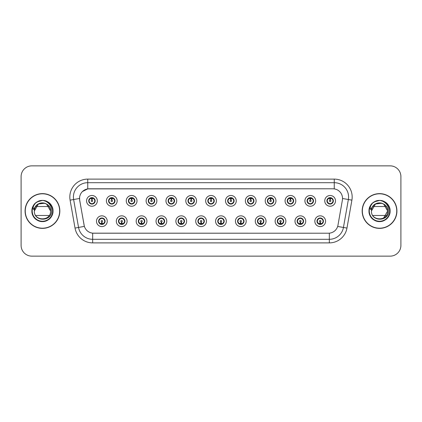<?xml version="1.0" encoding="UTF-8"?>
<svg xmlns="http://www.w3.org/2000/svg" width="422" height="422" viewBox="0 0 422 422"><rect width="100%" height="100%" fill="white"/><g stroke="black" fill="none" stroke-linecap="round" stroke-linejoin="round"><path stroke-width="0.63" d="M127.085 221.212A5.375 5.375 0 0 1 121.71 226.588A5.375 5.375 0 0 1 116.335 221.212A5.375 5.375 0 0 1 121.71 215.837A5.375 5.375 0 0 1 127.085 221.212M118.487 221.212A3.223 3.223 0 0 0 121.71 224.435A3.223 3.223 0 0 0 124.938 221.212A3.223 3.223 0 0 0 121.71 217.989A3.223 3.223 0 0 0 118.487 221.212L119.737 223.291A2.864 2.864 0 0 1 119.737 219.134L118.519 221.212M146.935 221.212A5.375 5.375 0 0 1 141.56 226.588A5.375 5.375 0 0 1 136.185 221.212A5.375 5.375 0 0 1 141.56 215.837A5.375 5.375 0 0 1 146.935 221.212M138.337 221.212A3.223 3.223 0 0 0 141.56 224.435A3.223 3.223 0 0 0 144.788 221.212A3.223 3.223 0 0 0 141.56 217.989A3.223 3.223 0 0 0 138.337 221.212L139.587 223.291A2.864 2.864 0 0 1 139.587 219.134L138.369 221.212M166.785 221.212A5.375 5.375 0 0 1 161.41 226.588A5.375 5.375 0 0 1 156.035 221.212A5.375 5.375 0 0 1 161.41 215.837A5.375 5.375 0 0 1 166.785 221.212M158.187 221.212A3.223 3.223 0 0 0 161.41 224.435A3.223 3.223 0 0 0 164.638 221.212A3.223 3.223 0 0 0 161.41 217.989A3.223 3.223 0 0 0 158.187 221.212L159.437 223.291A2.864 2.864 0 0 1 159.437 219.134L158.218 221.212M186.635 221.212A5.375 5.375 0 0 1 181.26 226.588A5.375 5.375 0 0 1 175.884 221.212A5.375 5.375 0 0 1 181.26 215.837A5.375 5.375 0 0 1 186.635 221.212M178.037 221.212A3.223 3.223 0 0 0 181.26 224.435A3.223 3.223 0 0 0 184.488 221.212A3.223 3.223 0 0 0 181.26 217.989A3.223 3.223 0 0 0 178.037 221.212L179.287 223.291A2.864 2.864 0 0 1 179.287 219.134L178.068 221.212M206.485 221.212A5.375 5.375 0 0 1 201.109 226.588A5.375 5.375 0 0 1 195.734 221.212A5.375 5.375 0 0 1 201.109 215.837A5.375 5.375 0 0 1 206.485 221.212M197.886 221.212A3.223 3.223 0 0 0 201.109 224.435A3.223 3.223 0 0 0 204.338 221.212A3.223 3.223 0 0 0 201.109 217.989A3.223 3.223 0 0 0 197.886 221.212L199.137 223.291A2.864 2.864 0 0 1 199.137 219.134L197.918 221.212M226.334 221.212A5.375 5.375 0 0 1 220.959 226.588A5.375 5.375 0 0 1 215.584 221.212A5.375 5.375 0 0 1 220.959 215.837A5.375 5.375 0 0 1 226.334 221.212M217.736 221.212A3.223 3.223 0 0 0 220.959 224.435A3.223 3.223 0 0 0 224.188 221.212A3.223 3.223 0 0 0 220.959 217.989A3.223 3.223 0 0 0 217.736 221.212L218.986 223.291A2.864 2.864 0 0 1 218.986 219.134L217.768 221.212M246.184 221.212A5.375 5.375 0 0 1 240.809 226.588A5.375 5.375 0 0 1 235.434 221.212A5.375 5.375 0 0 1 240.809 215.837A5.375 5.375 0 0 1 246.184 221.212M237.586 221.212A3.223 3.223 0 0 0 240.809 224.435A3.223 3.223 0 0 0 244.037 221.212A3.223 3.223 0 0 0 240.809 217.989A3.223 3.223 0 0 0 237.586 221.212L238.836 223.291A2.864 2.864 0 0 1 238.836 219.134L237.618 221.212M266.034 221.212A5.375 5.375 0 0 1 260.659 226.588A5.375 5.375 0 0 1 255.284 221.212A5.375 5.375 0 0 1 260.659 215.837A5.375 5.375 0 0 1 266.034 221.212M257.436 221.212A3.223 3.223 0 0 0 260.659 224.435A3.223 3.223 0 0 0 263.887 221.212A3.223 3.223 0 0 0 260.659 217.989A3.223 3.223 0 0 0 257.436 221.212L258.686 223.291A2.864 2.864 0 0 1 258.686 219.134L257.467 221.212M285.884 221.212A5.375 5.375 0 0 1 280.509 226.588A5.375 5.375 0 0 1 275.133 221.212A5.375 5.375 0 0 1 280.509 215.837A5.375 5.375 0 0 1 285.884 221.212M277.286 221.212A3.223 3.223 0 0 0 280.509 224.435A3.223 3.223 0 0 0 283.737 221.212A3.223 3.223 0 0 0 280.509 217.989A3.223 3.223 0 0 0 277.286 221.212L278.536 223.291A2.864 2.864 0 0 1 278.536 219.134L277.317 221.212M305.734 221.212A5.375 5.375 0 0 1 300.358 226.588A5.375 5.375 0 0 1 294.989 221.212A5.375 5.375 0 0 1 300.358 215.837A5.375 5.375 0 0 1 305.734 221.212M297.135 221.212A3.223 3.223 0 0 0 300.358 224.435A3.223 3.223 0 0 0 303.587 221.212A3.223 3.223 0 0 0 300.358 217.989A3.223 3.223 0 0 0 297.135 221.212L298.386 223.291A2.864 2.864 0 0 1 298.386 219.134L297.167 221.212M325.584 221.212A5.375 5.375 0 0 1 320.208 226.588A5.375 5.375 0 0 1 314.838 221.212A5.375 5.375 0 0 1 320.208 215.837A5.375 5.375 0 0 1 325.584 221.212M316.985 221.212A3.223 3.223 0 0 0 320.208 224.435A3.223 3.223 0 0 0 323.437 221.212A3.223 3.223 0 0 0 320.208 217.989A3.223 3.223 0 0 0 316.985 221.212L318.235 223.291A2.864 2.864 0 0 1 318.235 219.134L317.017 221.212M107.235 221.212A5.375 5.375 0 0 1 101.86 226.588A5.375 5.375 0 0 1 96.485 221.212A5.375 5.375 0 0 1 101.86 215.837A5.375 5.375 0 0 1 107.235 221.212M98.637 221.212A3.223 3.223 0 0 0 101.86 224.435A3.223 3.223 0 0 0 105.089 221.212A3.223 3.223 0 0 0 101.86 217.989A3.223 3.223 0 0 0 98.637 221.212L99.887 223.291A2.864 2.864 0 0 1 99.887 219.134L98.664 221.212M117.163 200.861A5.375 5.375 0 0 1 111.788 206.237A5.375 5.375 0 0 1 106.413 200.861A5.375 5.375 0 0 1 111.788 195.486A5.375 5.375 0 0 1 117.163 200.861M108.559 200.861A3.223 3.223 0 0 0 111.788 204.084A3.223 3.223 0 0 0 115.011 200.861A3.223 3.223 0 0 0 111.788 197.633A3.223 3.223 0 0 0 108.559 200.861L109.815 202.94A2.864 2.864 0 0 1 109.815 198.778L108.591 200.867M137.013 200.861A5.375 5.375 0 0 1 131.638 206.237A5.375 5.375 0 0 1 126.262 200.861A5.375 5.375 0 0 1 131.638 195.486A5.375 5.375 0 0 1 137.013 200.861M128.409 200.861A3.223 3.223 0 0 0 131.638 204.084A3.223 3.223 0 0 0 134.861 200.861A3.223 3.223 0 0 0 131.638 197.633A3.223 3.223 0 0 0 128.409 200.861L129.665 202.94A2.864 2.864 0 0 1 129.665 198.778L128.441 200.867M156.863 200.861A5.375 5.375 0 0 1 151.487 206.237A5.375 5.375 0 0 1 146.112 200.861A5.375 5.375 0 0 1 151.487 195.486A5.375 5.375 0 0 1 156.863 200.861M148.259 200.861A3.223 3.223 0 0 0 151.487 204.084A3.223 3.223 0 0 0 154.71 200.861A3.223 3.223 0 0 0 151.487 197.633A3.223 3.223 0 0 0 148.259 200.861L149.515 202.94A2.864 2.864 0 0 1 149.515 198.778L148.291 200.867M176.712 200.861A5.375 5.375 0 0 1 171.337 206.237A5.375 5.375 0 0 1 165.962 200.861A5.375 5.375 0 0 1 171.337 195.486A5.375 5.375 0 0 1 176.712 200.861M168.109 200.861A3.223 3.223 0 0 0 171.337 204.084A3.223 3.223 0 0 0 174.56 200.861A3.223 3.223 0 0 0 171.337 197.633A3.223 3.223 0 0 0 168.109 200.861L169.364 202.94A2.864 2.864 0 0 1 169.364 198.778L168.141 200.867M196.562 200.861A5.375 5.375 0 0 1 191.187 206.237A5.375 5.375 0 0 1 185.812 200.861A5.375 5.375 0 0 1 191.187 195.486A5.375 5.375 0 0 1 196.562 200.861M187.959 200.861A3.223 3.223 0 0 0 191.187 204.084A3.223 3.223 0 0 0 194.41 200.861A3.223 3.223 0 0 0 191.187 197.633A3.223 3.223 0 0 0 187.959 200.861L189.214 202.94A2.864 2.864 0 0 1 189.214 198.778L187.99 200.867M216.412 200.861A5.375 5.375 0 0 1 211.037 206.237A5.375 5.375 0 0 1 205.662 200.861A5.375 5.375 0 0 1 211.037 195.486A5.375 5.375 0 0 1 216.412 200.861M207.809 200.861A3.223 3.223 0 0 0 211.037 204.084A3.223 3.223 0 0 0 214.26 200.861A3.223 3.223 0 0 0 211.037 197.633A3.223 3.223 0 0 0 207.809 200.861L209.064 202.94A2.864 2.864 0 0 1 209.064 198.778L207.84 200.867M236.262 200.861A5.375 5.375 0 0 1 230.887 206.237A5.375 5.375 0 0 1 225.512 200.861A5.375 5.375 0 0 1 230.887 195.486A5.375 5.375 0 0 1 236.262 200.861M227.658 200.861A3.223 3.223 0 0 0 230.887 204.084A3.223 3.223 0 0 0 234.11 200.861A3.223 3.223 0 0 0 230.887 197.633A3.223 3.223 0 0 0 227.658 200.861L228.914 202.94A2.864 2.864 0 0 1 228.914 198.778L227.69 200.867M256.112 200.861A5.375 5.375 0 0 1 250.737 206.237A5.375 5.375 0 0 1 245.361 200.861A5.375 5.375 0 0 1 250.737 195.486A5.375 5.375 0 0 1 256.112 200.861M247.514 200.861A3.223 3.223 0 0 0 250.737 204.084A3.223 3.223 0 0 0 253.96 200.861A3.223 3.223 0 0 0 250.737 197.633A3.223 3.223 0 0 0 247.514 200.861L248.764 202.94A2.864 2.864 0 0 1 248.769 198.778L247.54 200.867M275.962 200.861A5.375 5.375 0 0 1 270.586 206.237A5.375 5.375 0 0 1 265.211 200.861A5.375 5.375 0 0 1 270.586 195.486A5.375 5.375 0 0 1 275.962 200.861M267.363 200.861A3.223 3.223 0 0 0 270.586 204.084A3.223 3.223 0 0 0 273.809 200.861A3.223 3.223 0 0 0 270.586 197.633A3.223 3.223 0 0 0 267.363 200.861L268.614 202.94A2.864 2.864 0 0 1 268.619 198.778A2.864 2.864 0 0 0 267.717 200.861M295.811 200.861A5.375 5.375 0 0 1 290.436 206.237A5.375 5.375 0 0 1 285.061 200.861A5.375 5.375 0 0 1 290.436 195.486A5.375 5.375 0 0 1 295.811 200.861M287.213 200.861A3.223 3.223 0 0 0 290.436 204.084A3.223 3.223 0 0 0 293.659 200.861A3.223 3.223 0 0 0 290.436 197.633A3.223 3.223 0 0 0 287.213 200.861L288.463 202.94A2.864 2.864 0 0 1 288.469 198.778L287.24 200.867M315.661 200.861A5.375 5.375 0 0 1 310.286 206.237A5.375 5.375 0 0 1 304.911 200.861A5.375 5.375 0 0 1 310.286 195.486A5.375 5.375 0 0 1 315.661 200.861M307.063 200.861A3.223 3.223 0 0 0 310.286 204.084A3.223 3.223 0 0 0 313.509 200.861A3.223 3.223 0 0 0 310.286 197.633A3.223 3.223 0 0 0 307.063 200.861L308.313 202.94A2.864 2.864 0 0 1 308.318 198.778L307.089 200.867M335.511 200.861A5.375 5.375 0 0 1 330.136 206.237A5.375 5.375 0 0 1 324.761 200.861A5.375 5.375 0 0 1 330.136 195.486A5.375 5.375 0 0 1 335.511 200.861M326.913 200.861A3.223 3.223 0 0 0 330.136 204.084A3.223 3.223 0 0 0 333.359 200.861A3.223 3.223 0 0 0 330.136 197.633A3.223 3.223 0 0 0 326.913 200.861L328.163 202.94A2.864 2.864 0 0 1 328.168 198.778L326.939 200.867M97.313 200.861A5.375 5.375 0 0 1 91.938 206.237A5.375 5.375 0 0 1 86.563 200.861A5.375 5.375 0 0 1 91.938 195.486A5.375 5.375 0 0 1 97.313 200.861M88.71 200.861A3.223 3.223 0 0 0 91.938 204.084A3.223 3.223 0 0 0 95.161 200.861A3.223 3.223 0 0 0 91.938 197.633A3.223 3.223 0 0 0 88.71 200.861L89.965 202.94A2.864 2.864 0 0 1 89.965 198.778L88.741 200.867M79.684 200.139A9.674 9.674 0 0 1 89.211 188.787L332.858 188.787A9.674 9.674 0 0 1 342.384 200.139L337.964 225.221A9.674 9.674 0 0 1 328.437 233.213L93.637 233.213A9.674 9.674 0 0 1 84.11 225.221L79.684 200.139M25.077 211A17.376 17.376 0 0 0 42.453 228.376A17.376 17.376 0 0 0 59.834 211A17.376 17.376 0 0 0 42.453 193.624A17.376 17.376 0 0 0 25.077 211M362.166 211A17.376 17.376 0 0 0 379.547 228.376A17.376 17.376 0 0 0 396.923 211A17.376 17.376 0 0 0 379.547 193.624A17.376 17.376 0 0 0 362.166 211M328.4 233.213L92.671 233.171C88.562 232.585 85.793 230.343 84.368 226.44L79.652 200.139L79.61 197.027C80.539 192.543 83.25 189.831 87.744 188.892L332.821 188.787M82.39 191.567L87.744 188.892L87.744 182.694L334.256 182.694A14.332 14.332 0 0 1 348.372 199.516L343.445 227.463A14.332 14.332 0 0 1 329.329 239.306L92.671 239.306A14.332 14.332 0 0 1 78.555 227.463L73.628 199.516A14.332 14.332 0 0 1 87.744 182.694L87.744 179.113L334.256 179.113L334.256 188.887M93.6 233.213L92.671 233.171L92.671 242.887A17.914 17.914 0 0 1 75.032 228.086L70.099 200.139A17.914 17.914 0 0 1 87.744 179.113M75.032 228.086L84.353 226.377M84.131 225.522L84.073 225.221M79.505 198.477L73.628 199.516A14.332 14.332 0 0 1 73.412 197.027M400.9 176.602A10.75 10.75 0 0 0 390.15 165.857L31.85 165.857A10.75 10.75 0 0 0 21.1 176.602L21.1 245.398A10.75 10.75 0 0 0 31.85 256.143L390.15 256.143A10.75 10.75 0 0 0 400.9 245.398L400.9 176.602L400.9 245.398M21.1 176.602L21.1 245.398M390.15 165.857L31.85 165.857M31.85 256.143L390.15 256.143M91.606 198.672L91.906 200.144A0.717 0.717 180 0 0 91.221 200.877A0.717 0.717 180 0 0 91.938 201.579A0.717 0.717 180 0 0 92.65 200.877A0.717 0.717 180 0 0 91.97 200.144L92.265 198.672M93.494 198.456L92.028 198.783M94.802 200.861A2.864 2.864 0 0 1 93.911 202.94L95.129 200.861L93.911 198.783A2.864 2.864 0 0 1 94.802 200.861M92.666 198.087A2.864 2.864 0 0 1 92.687 198.092L92.835 197.765M90.741 198.256L91.801 197.728M92.059 197.997L93.13 198.256M92.492 197.686L92.239 198.008L93.911 198.783C95.087 200.17 95.087 201.552 93.911 202.94L92.687 203.626L92.835 203.958M92.492 204.037L92.339 203.699L92.687 203.626M92.339 203.699L92.397 204.053L92.339 203.699M93.135 203.462C92.233 203.757 91.432 203.757 90.741 203.462M91.384 204.037L91.632 203.71L91.036 203.958M91.384 197.686L91.532 198.023L89.965 198.783C88.784 200.165 88.784 201.552 89.965 202.94L91.184 203.626M91.532 198.023L91.474 197.67L91.532 198.023M91.843 198.783L90.377 198.456M102.193 223.402L101.892 221.925A0.717 0.717 -0 0 0 102.578 221.197A0.717 0.717 -0 0 0 101.86 220.495A0.717 0.717 -0 0 0 101.148 221.197A0.717 0.717 -0 0 0 101.829 221.925L101.533 223.402M100.304 223.618L101.771 223.285M102.414 224.388L102.266 224.05L103.833 223.291C105.015 221.909 105.015 220.521 103.833 219.134A2.864 2.864 0 0 1 103.833 223.296L105.057 221.207L103.833 219.134L102.615 218.448L102.762 218.116M101.132 223.982A2.864 2.864 0 0 1 101.106 223.976L100.958 224.309M103.058 223.818L101.997 224.34M101.739 224.077L100.668 223.818M101.306 224.388L101.56 224.061M101.306 218.037L101.459 218.374L99.887 219.134C98.711 220.516 98.711 221.903 99.887 223.291L101.554 224.061M101.554 218.364L101.401 218.021L101.56 218.359M100.663 218.607C101.565 218.316 102.367 218.316 103.058 218.607M102.414 218.037L102.166 218.364L102.324 218.021M102.615 218.448L102.166 218.364L102.319 218.021M102.319 224.404L102.266 224.05L102.324 224.404M101.95 223.285L103.416 223.618M111.455 198.672L111.756 200.144A0.717 0.717 180 0 0 111.07 200.877A0.717 0.717 180 0 0 111.788 201.579A0.717 0.717 180 0 0 112.5 200.877A0.717 0.717 180 0 0 111.819 200.144L112.115 198.672M113.344 198.456L111.877 198.783M114.652 200.861A2.864 2.864 0 0 1 113.761 202.94L114.979 200.861L113.761 198.783A2.864 2.864 0 0 1 114.652 200.861M112.516 198.087A2.864 2.864 0 0 1 112.537 198.092L112.685 197.765M110.59 198.256L111.651 197.728M111.909 197.997L112.98 198.256M112.342 197.686L112.088 198.008L113.761 198.783C114.937 200.17 114.937 201.552 113.761 202.94L112.537 203.626L112.685 203.958M112.342 204.037L112.189 203.699L112.537 203.626M112.189 203.699L112.247 204.053L112.189 203.699M112.985 203.462C112.083 203.757 111.281 203.757 110.59 203.462M111.234 204.037L111.482 203.71L110.886 203.958M111.234 197.686L111.382 198.023L109.815 198.783C108.633 200.165 108.633 201.552 109.815 202.94L111.033 203.626M111.382 198.023L111.324 197.67L111.382 198.023M111.693 198.783A2.078 2.078 0 0 1 111.698 198.783L110.226 198.456M131.305 198.672L131.606 200.144A0.717 0.717 180 0 0 130.92 200.877A0.717 0.717 180 0 0 131.638 201.579A0.717 0.717 180 0 0 132.35 200.877A0.717 0.717 180 0 0 131.669 200.144L131.965 198.672M133.194 198.456L131.733 198.715A2.152 2.152 0 0 0 131.727 198.715L131.727 198.783M134.502 200.861A2.864 2.864 0 0 1 133.61 202.94L134.829 200.861L133.61 198.783A2.864 2.864 0 0 1 134.502 200.861M132.366 198.087A2.864 2.864 0 0 1 132.387 198.092L132.534 197.765M130.44 198.256L131.5 197.728M131.759 197.997L132.83 198.256M132.191 197.686L131.938 198.008M132.191 204.037L132.039 203.699L133.61 202.94C134.787 201.552 134.787 200.17 133.61 198.783L131.944 198.008M131.944 203.71L132.097 204.053L131.938 203.71M132.835 203.462C131.933 203.757 131.131 203.757 130.44 203.462M131.084 204.037L131.332 203.71L131.173 204.053M131.084 197.686L131.231 198.023L129.665 198.783C128.483 200.165 128.483 201.552 129.665 202.94L131.332 203.71L131.179 204.053M131.179 197.67L131.231 198.023L131.173 197.67M131.548 198.783L130.076 198.456M151.155 198.672L151.456 200.144A0.717 0.717 180 0 0 150.77 200.877A0.717 0.717 180 0 0 151.487 201.579A0.717 0.717 180 0 0 152.2 200.877A0.717 0.717 180 0 0 151.519 200.144L151.815 198.672M153.044 198.456L151.577 198.783M154.352 200.861A2.864 2.864 0 0 1 153.46 202.94L154.679 200.861L153.46 198.783A2.864 2.864 0 0 1 154.352 200.861M152.215 198.087A2.864 2.864 0 0 1 152.237 198.092L152.384 197.765M150.29 198.256L151.35 197.728M151.609 197.997L152.68 198.256M152.041 197.686L151.788 198.008L153.46 198.783C154.637 200.17 154.637 201.552 153.46 202.94L152.237 203.626L152.384 203.958M152.041 204.037L151.888 203.699L152.237 203.626M151.888 203.699L151.946 204.053L151.888 203.699M152.685 203.462C151.783 203.757 150.981 203.757 150.29 203.462M150.934 204.037L151.181 203.71L150.585 203.958M150.934 197.686L151.081 198.023L149.515 198.783C148.333 200.165 148.333 201.552 149.515 202.94L150.733 203.626M151.081 198.023L151.023 197.67L151.081 198.023M151.398 198.783L149.926 198.456M171.005 198.672L171.306 200.144A0.717 0.717 180 0 0 170.62 200.877A0.717 0.717 180 0 0 171.337 201.579A0.717 0.717 180 0 0 172.049 200.877A0.717 0.717 180 0 0 171.369 200.144L171.664 198.672M172.893 198.456L171.427 198.783M174.202 200.861A2.864 2.864 0 0 1 173.31 202.94L174.529 200.861L173.31 198.783A2.864 2.864 0 0 1 174.202 200.861M172.065 198.087A2.864 2.864 0 0 1 172.086 198.092L172.234 197.765M170.14 198.256L171.2 197.728M171.459 197.997L172.529 198.256M171.891 197.686L171.638 198.008L173.31 198.783C174.486 200.17 174.486 201.552 173.31 202.94L172.086 203.626L172.234 203.958M171.891 204.037L171.738 203.699L172.086 203.626M171.738 203.699L171.796 204.053L171.738 203.699M172.535 203.462C171.633 203.757 170.831 203.757 170.14 203.462M170.783 204.037L171.031 203.71L170.435 203.958M170.783 197.686L170.931 198.023L169.364 198.783C168.183 200.165 168.183 201.552 169.364 202.94L170.583 203.626M170.931 198.023L170.873 197.67L170.931 198.023M171.248 198.783L169.776 198.456M122.042 223.402L121.742 221.925A0.717 0.717 -0 0 0 122.427 221.197A0.717 0.717 -0 0 0 121.71 220.495A0.717 0.717 -0 0 0 120.998 221.197A0.717 0.717 -0 0 0 121.678 221.925L121.383 223.402M120.154 223.618L121.62 223.285M122.264 224.388L122.116 224.05L123.683 223.291C124.865 221.909 124.865 220.521 123.683 219.134A2.864 2.864 0 0 1 123.683 223.296L124.907 221.207L123.683 219.134L122.464 218.448L122.612 218.116M120.982 223.982A2.864 2.864 0 0 1 120.956 223.976L120.808 224.309M122.907 223.818L121.847 224.34M121.589 224.077L120.518 223.818M121.156 224.388L121.409 224.061L119.737 223.291C118.561 221.903 118.561 220.516 119.737 219.134L120.956 218.448L120.808 218.116M121.156 218.037L121.309 218.374L120.956 218.448M121.309 218.374L121.251 218.021L121.309 218.374M120.513 218.607C121.415 218.316 122.216 218.316 122.907 218.607M122.264 218.037L122.016 218.364L122.174 218.021L122.016 218.359L122.464 218.448M122.116 224.05L122.174 224.404L122.116 224.05M121.8 223.285L123.266 223.618M141.892 223.402L141.592 221.925A0.717 0.717 -0 0 0 142.277 221.197A0.717 0.717 -0 0 0 141.56 220.495A0.717 0.717 -0 0 0 140.848 221.197A0.717 0.717 -0 0 0 141.528 221.925L141.233 223.402M140.004 223.618L141.47 223.285M142.114 224.388L141.966 224.05L143.533 223.291C144.714 221.909 144.714 220.521 143.533 219.134A2.864 2.864 0 0 1 143.533 223.296L144.757 221.207L143.533 219.134L142.314 218.448L142.462 218.116M140.832 223.982A2.864 2.864 0 0 1 140.806 223.976L140.658 224.309M142.757 223.818L141.697 224.34M141.439 224.077L140.368 223.818M141.006 224.388L141.259 224.061L139.587 223.291C138.411 221.903 138.411 220.516 139.587 219.134L140.806 218.448L140.658 218.116M141.006 218.037L141.159 218.374L140.806 218.448M141.159 218.374L141.101 218.021L141.159 218.374M140.362 218.607C141.264 218.316 142.066 218.316 142.757 218.607M142.114 218.037L141.866 218.364L142.024 218.021L141.866 218.359L142.314 218.448M141.966 224.05L142.024 224.404L141.966 224.05M141.65 223.285L143.121 223.618M161.742 223.402L161.441 221.925A0.717 0.717 -0 0 0 162.127 221.197A0.717 0.717 -0 0 0 161.41 220.495A0.717 0.717 -0 0 0 160.698 221.197A0.717 0.717 -0 0 0 161.378 221.925L161.083 223.402M159.854 223.618L161.32 223.285M161.964 224.388L161.816 224.05L163.383 223.291C164.564 221.909 164.564 220.521 163.383 219.134A2.864 2.864 0 0 1 163.383 223.296L164.606 221.207L163.383 219.134L162.164 218.448L162.312 218.116M160.682 223.982A2.864 2.864 0 0 1 160.661 223.976L160.513 224.309M162.607 223.818L161.547 224.34M161.288 224.077L160.218 223.818M160.856 224.388L161.109 224.061L159.437 223.291C158.261 221.903 158.261 220.516 159.437 219.134L160.661 218.448L160.513 218.116M160.856 218.037L161.009 218.374L160.661 218.448M161.009 218.374L160.951 218.021L161.009 218.374M160.212 218.607C161.114 218.316 161.916 218.316 162.607 218.607M161.964 218.037L161.716 218.364L161.874 218.021L161.716 218.359L162.164 218.448M161.816 224.05L161.874 224.404L161.816 224.05M161.499 223.285L162.971 223.618M59.655 211A17.197 17.197 0 0 0 42.453 193.803A17.197 17.197 0 0 0 25.257 211A17.197 17.197 0 0 0 42.453 228.196A17.197 17.197 0 0 0 59.655 211M41.757 202.929C37.22 203.705 34.757 206.395 34.356 211C33.86 200.55 51.051 200.55 50.556 211C51.051 200.55 33.86 200.55 34.356 211C33.86 200.55 51.051 200.55 50.556 211C51.051 221.45 33.86 221.45 34.356 211C33.86 200.55 51.051 200.55 50.556 211C51.051 221.45 33.86 221.45 34.356 211C33.86 200.55 51.051 200.55 50.556 211C51.051 200.55 33.86 200.55 34.356 211L38.407 203.984L44.753 203.23C48.366 204.522 50.302 207.107 50.556 211L46.504 203.984M34.731 208.563L34.346 211C33.902 222.004 51.695 221.803 51.637 211C51.669 206.532 49.675 203.288 45.655 201.262L43.234 200.466C40.312 200.292 37.737 201.152 35.511 203.04L34.05 205.134C33.159 206.638 32.963 208.093 33.465 209.507L36.07 205.641C38.502 203.209 41.398 202.407 44.753 203.23A8.102 8.102 0 0 0 34.731 208.563A8.102 8.102 0 0 1 44.753 203.23M35.706 206.522L49.205 206.522M49.205 215.478L35.706 215.478M34.356 211C33.86 200.55 51.051 200.55 50.556 211M35.511 203.04C39.288 200.065 43.361 199.669 47.739 201.853C54.681 205.445 54.681 216.555 47.739 220.147C44.215 222.014 40.697 222.014 37.173 220.147C30.231 216.555 30.231 205.445 37.173 201.853C43.756 197.633 53.378 203.188 53.019 211C52.877 214.983 51.115 218.032 47.739 220.147C41.15 224.367 31.534 218.812 31.893 211C31.534 203.188 41.15 197.633 47.739 201.853C54.681 205.445 54.681 216.555 47.739 220.147C41.15 224.367 31.534 218.812 31.893 211C31.534 203.188 41.15 197.633 47.739 201.853C51.115 203.968 52.877 207.017 53.019 211C53.378 218.812 43.756 224.367 37.173 220.147C30.231 216.555 30.231 205.445 37.173 201.853C43.756 197.633 53.378 203.188 53.019 211C52.877 214.983 51.115 218.032 47.739 220.147C44.215 222.014 40.697 222.014 37.173 220.147C30.231 216.555 30.231 205.445 37.173 201.853C43.756 197.633 53.378 203.188 53.019 211C53.378 218.812 43.756 224.367 37.173 220.147C30.231 216.555 30.231 205.445 37.173 201.853C43.756 197.633 53.378 203.188 53.019 211C52.877 214.983 51.115 218.032 47.739 220.147C41.15 224.367 31.534 218.812 31.893 211C32.035 207.017 33.797 203.968 37.173 201.853C43.756 197.633 53.378 203.188 53.019 211C53.378 218.812 43.756 224.367 37.173 220.147C30.231 216.555 30.231 205.445 37.173 201.853C40.697 199.986 44.215 199.986 47.739 201.853C54.681 205.445 54.681 216.555 47.739 220.147C41.15 224.367 31.534 218.812 31.893 211C32.415 204.997 35.633 201.489 41.541 200.476L39.32 200.914M35.532 203.024L37.173 201.853L42.538 200.439L37.173 201.853L35.532 203.024L37.173 201.853L42.538 200.439L37.173 201.853L35.532 203.024L37.173 201.853L42.538 200.439L37.173 201.853L35.532 203.024L37.173 201.853L42.538 200.439L37.173 201.853L35.532 203.024L38.988 201.02M396.743 211A17.197 17.197 0 0 0 379.547 193.803A17.197 17.197 0 0 0 362.345 211A17.197 17.197 0 0 0 379.547 228.196A17.197 17.197 0 0 0 396.743 211M371.819 208.563A8.102 8.102 0 0 1 381.841 203.23C385.46 204.522 387.391 207.107 387.644 211C388.14 200.55 370.949 200.55 371.444 211C370.949 200.55 388.14 200.55 387.644 211L383.593 203.984L387.644 211C388.14 200.55 370.949 200.55 371.444 211C370.991 222.004 388.789 221.803 388.725 211C388.762 206.532 386.768 203.288 382.743 201.262L380.327 200.466C377.405 200.292 374.831 201.152 372.6 203.04L371.138 205.134C370.247 206.638 370.052 208.093 370.553 209.507L373.164 205.641C375.596 203.209 378.487 202.407 381.841 203.23L375.496 203.984L371.444 211L375.496 203.984L381.841 203.23A8.102 8.102 0 0 0 371.819 208.563L371.434 211C370.949 200.55 388.14 200.55 387.644 211C388.14 221.45 370.949 221.45 371.444 211C370.949 200.55 388.14 200.55 387.644 211C388.14 221.45 370.949 221.45 371.444 211C370.949 200.55 388.14 200.55 387.644 211L383.593 218.016M372.795 206.522L386.294 206.522M386.294 215.478L372.795 215.478M377.126 203.272L378.845 202.929M372.6 203.04C376.377 200.065 380.454 199.669 384.827 201.853C391.769 205.445 391.769 216.555 384.827 220.147C381.303 222.014 377.785 222.014 374.261 220.147C367.319 216.555 367.319 205.445 374.261 201.853C380.85 197.633 390.466 203.188 390.107 211C389.965 214.983 388.203 218.032 384.827 220.147C378.244 224.367 368.622 218.812 368.981 211C368.622 203.188 378.244 197.633 384.827 201.853C391.769 205.445 391.769 216.555 384.827 220.147C378.244 224.367 368.622 218.812 368.981 211C368.622 203.188 378.244 197.633 384.827 201.853C388.203 203.968 389.965 207.017 390.107 211C390.466 218.812 380.85 224.367 374.261 220.147C367.319 216.555 367.319 205.445 374.261 201.853C380.85 197.633 390.466 203.188 390.107 211C389.965 214.983 388.203 218.032 384.827 220.147C381.303 222.014 377.785 222.014 374.261 220.147C367.319 216.555 367.319 205.445 374.261 201.853C380.85 197.633 390.466 203.188 390.107 211C390.466 218.812 380.85 224.367 374.261 220.147C367.319 216.555 367.319 205.445 374.261 201.853C380.85 197.633 390.466 203.188 390.107 211C389.965 214.983 388.203 218.032 384.827 220.147C378.244 224.367 368.622 218.812 368.981 211C369.123 207.017 370.885 203.968 374.261 201.853C380.85 197.633 390.466 203.188 390.107 211C390.466 218.812 380.85 224.367 374.261 220.147C367.319 216.555 367.319 205.445 374.261 201.853C377.785 199.986 381.303 199.986 384.827 201.853C391.769 205.445 391.769 216.555 384.827 220.147C378.244 224.367 368.622 218.812 368.981 211C369.503 204.997 372.721 201.489 378.634 200.476L376.408 200.914M372.621 203.024L374.261 201.853L379.626 200.439L374.261 201.853L372.621 203.024L374.261 201.853L379.626 200.439L374.261 201.853L372.621 203.024L374.261 201.853L379.626 200.439L374.261 201.853L372.621 203.024L374.261 201.853L379.626 200.439L374.261 201.853L372.621 203.024L376.081 201.02M190.855 198.672L191.155 200.144A0.717 0.717 180 0 0 190.47 200.877A0.717 0.717 180 0 0 191.187 201.579A0.717 0.717 180 0 0 191.899 200.877A0.717 0.717 180 0 0 191.219 200.144L191.514 198.672M192.743 198.456L191.277 198.783M194.051 200.861A2.864 2.864 0 0 1 193.16 202.94L194.378 200.861L193.16 198.783A2.864 2.864 0 0 1 194.051 200.861M191.915 198.087A2.864 2.864 0 0 1 191.941 198.092L192.089 197.765M189.99 198.256L191.05 197.728M191.308 197.997L192.379 198.256M191.741 197.686L191.488 198.008L193.16 198.783C194.336 200.17 194.336 201.552 193.16 202.94L191.941 203.626L192.089 203.958M191.741 204.037L191.588 203.699L191.941 203.626M191.588 203.699L191.646 204.053L191.588 203.699M192.385 203.462C191.482 203.757 190.681 203.757 189.99 203.462M190.633 204.037L190.881 203.71L190.285 203.958M190.633 197.686L190.781 198.023L189.214 198.783C188.033 200.165 188.033 201.552 189.214 202.94L190.433 203.626M190.781 198.023L190.723 197.67L190.781 198.023M191.097 198.783L189.626 198.456M210.705 198.672L211.005 200.144A0.717 0.717 180 0 0 210.32 200.877A0.717 0.717 180 0 0 211.037 201.579A0.717 0.717 180 0 0 211.749 200.877A0.717 0.717 180 0 0 211.069 200.144L211.364 198.672M212.593 198.456L211.127 198.783M213.901 200.861A2.864 2.864 0 0 1 213.01 202.94L214.228 200.861L213.01 198.783A2.864 2.864 0 0 1 213.901 200.861M211.765 198.087A2.864 2.864 0 0 1 211.791 198.092L211.939 197.765M209.839 198.256L210.9 197.728M211.158 197.997L212.229 198.256M211.591 197.686L211.338 198.008L213.01 198.783C214.186 200.17 214.186 201.552 213.01 202.94L211.791 203.626L211.939 203.958M211.591 204.037L211.438 203.699L211.791 203.626M211.438 203.699L211.496 204.053L211.438 203.699M212.234 203.462C211.332 203.757 210.531 203.757 209.839 203.462M210.483 204.037L210.731 203.71L210.135 203.958M210.483 197.686L210.631 198.023L209.064 198.783C207.882 200.165 207.882 201.552 209.064 202.94L210.283 203.626M210.631 198.023L210.573 197.67L210.631 198.023M210.947 198.783L209.481 198.456M230.554 198.672L230.855 200.144A0.717 0.717 180 0 0 230.169 200.877A0.717 0.717 180 0 0 230.887 201.579A0.717 0.717 180 0 0 231.599 200.877A0.717 0.717 180 0 0 230.918 200.144L231.214 198.672M232.443 198.456L230.976 198.783M233.751 200.861A2.864 2.864 0 0 1 232.86 202.94L234.083 200.861L232.86 198.783A2.864 2.864 0 0 1 233.751 200.861M231.615 198.087A2.864 2.864 0 0 1 231.641 198.092L231.789 197.765M229.689 198.256L230.75 197.728M231.008 197.997L232.079 198.256M231.441 197.686L231.187 198.008M231.441 204.037L231.288 203.699L232.86 202.94C234.036 201.552 234.036 200.17 232.86 198.783L231.193 198.008M231.193 203.71L231.346 204.053L231.187 203.71M232.084 203.462C231.182 203.757 230.38 203.757 229.689 203.462M230.333 204.037L230.581 203.71L230.423 204.053M230.333 197.686L230.481 198.023L228.914 198.783C227.732 200.165 227.732 201.552 228.914 202.94L230.581 203.71L230.428 204.053M230.428 197.67L230.481 198.023L230.423 197.67M230.797 198.783L229.331 198.456M181.592 223.402L181.291 221.925A0.717 0.717 -0 0 0 181.977 221.197A0.717 0.717 -0 0 0 181.26 220.495A0.717 0.717 -0 0 0 180.547 221.197A0.717 0.717 -0 0 0 181.228 221.925L180.932 223.402M179.703 223.618L181.17 223.285M181.813 224.388L181.666 224.05L183.232 223.291C184.414 221.909 184.414 220.521 183.232 219.134A2.864 2.864 0 0 1 183.232 223.296L184.456 221.207L183.232 219.134L182.014 218.448L182.162 218.116M180.532 223.982A2.864 2.864 0 0 1 180.51 223.976L180.363 224.309M182.457 223.818L181.397 224.34M181.138 224.077L180.067 223.818M180.706 224.388L180.959 224.061L179.287 223.291C178.11 221.903 178.11 220.516 179.287 219.134L180.51 218.448L180.363 218.116M180.706 218.037L180.859 218.374L180.51 218.448M180.859 218.374L180.801 218.021L180.859 218.374M180.062 218.607C180.964 218.316 181.766 218.316 182.457 218.607M181.813 218.037L181.565 218.364L181.724 218.021L181.565 218.359L182.014 218.448M181.666 224.05L181.724 224.404L181.666 224.05M181.349 223.285L182.821 223.618M201.442 223.402L201.141 221.925A0.717 0.717 -0 0 0 201.827 221.197A0.717 0.717 -0 0 0 201.109 220.495A0.717 0.717 -0 0 0 200.397 221.197A0.717 0.717 -0 0 0 201.078 221.925L200.782 223.402M199.553 223.618L201.014 223.359A2.152 2.152 0 0 0 201.02 223.359L201.02 223.285M201.663 224.388L201.516 224.05L203.082 223.291C204.264 221.909 204.264 220.521 203.082 219.134A2.864 2.864 0 0 1 203.082 223.296L204.306 221.207L203.082 219.134L201.864 218.448L202.011 218.116M200.555 224.388L200.708 224.05L200.36 223.976A2.864 2.864 0 0 1 200.36 223.976L200.213 224.309M202.307 223.818L201.247 224.34M200.988 224.077L199.917 223.818M200.803 224.061L200.65 224.404L200.809 224.061M200.555 218.037L200.708 218.374L199.137 219.134C197.96 220.516 197.96 221.903 199.137 223.291L200.36 223.976M200.803 218.364L200.65 218.021L200.809 218.359M199.912 218.607C200.814 218.316 201.616 218.316 202.307 218.607M201.663 218.037L201.415 218.364L201.574 218.021M201.864 218.448L201.415 218.364L201.568 218.021M201.568 224.404L201.516 224.05L201.574 224.404M201.199 223.285L202.671 223.618M221.292 223.402L220.991 221.925A0.717 0.717 -0 0 0 221.677 221.197A0.717 0.717 -0 0 0 220.959 220.495A0.717 0.717 -0 0 0 220.247 221.197A0.717 0.717 -0 0 0 220.928 221.925L220.632 223.402M219.403 223.618L220.87 223.285M221.513 224.388L221.365 224.05L222.932 223.291C224.114 221.909 224.114 220.521 222.932 219.134A2.864 2.864 0 0 1 222.932 223.296L224.156 221.207L222.932 219.134L221.714 218.448L221.861 218.116M220.231 223.982A2.864 2.864 0 0 1 220.21 223.976L220.062 224.309M222.157 223.818L221.096 224.34M220.838 224.077L219.767 223.818M220.405 224.388L220.659 224.061L218.986 223.291C217.81 221.903 217.81 220.516 218.986 219.134L220.21 218.448L220.062 218.116M220.405 218.037L220.558 218.374L220.21 218.448M220.558 218.374L220.5 218.021L220.558 218.374M219.762 218.607C220.664 218.316 221.466 218.316 222.157 218.607M221.513 218.037L221.265 218.364L221.423 218.021L221.265 218.359L221.714 218.448M221.365 224.05L221.423 224.404L221.365 224.05M221.054 223.285A2.078 2.078 0 0 1 221.049 223.285L222.521 223.618M250.404 198.672L250.705 200.144A0.717 0.717 180 0 0 250.019 200.877A0.717 0.717 180 0 0 250.737 201.579A0.717 0.717 180 0 0 251.449 200.877A0.717 0.717 180 0 0 250.768 200.144L251.064 198.672M252.293 198.456L250.826 198.783M253.601 200.861A2.864 2.864 0 0 1 252.709 202.94L253.933 200.861L252.709 198.783A2.864 2.864 0 0 1 253.601 200.861M251.465 198.087A2.864 2.864 0 0 1 251.491 198.092L251.639 197.765M249.539 198.256L250.599 197.728M250.863 197.997L251.929 198.256M251.29 197.686L251.037 198.008L252.709 198.783C253.886 200.17 253.886 201.552 252.709 202.94L251.491 203.626L251.639 203.958M251.29 204.037L251.137 203.699L251.491 203.626M251.137 203.699L251.195 204.053L251.137 203.699M251.934 203.462C251.032 203.757 250.23 203.757 249.539 203.462M250.183 204.037L250.431 203.71L249.835 203.958M250.183 197.686L250.33 198.023L248.764 198.783C247.582 200.165 247.582 201.552 248.764 202.94L249.982 203.626M250.33 198.023L250.272 197.67L250.33 198.023M250.647 198.783L249.18 198.456M270.254 198.672L270.555 200.144A0.717 0.717 180 0 0 269.869 200.877A0.717 0.717 180 0 0 270.586 201.579A0.717 0.717 180 0 0 271.299 200.877A0.717 0.717 180 0 0 270.618 200.144L270.913 198.672M272.143 198.456L270.676 198.783M273.451 200.861A2.864 2.864 0 0 1 272.559 202.94L273.783 200.861L272.559 198.783A2.864 2.864 0 0 1 273.451 200.861M271.314 198.087A2.864 2.864 0 0 1 271.341 198.092L271.488 197.765M269.389 198.256L270.449 197.728M270.713 197.997L271.779 198.256M271.14 197.686L270.887 198.008L272.559 198.783C273.736 200.17 273.736 201.552 272.559 202.94L271.341 203.626L271.488 203.958M271.14 204.037L270.987 203.699L271.341 203.626M270.987 203.699L271.045 204.053L270.987 203.699M271.784 203.462C270.882 203.757 270.08 203.757 269.389 203.462M270.033 204.037L270.28 203.71L269.684 203.958M270.033 197.686L270.18 198.023L268.614 198.783C267.432 200.165 267.432 201.552 268.614 202.94L269.832 203.626M270.18 198.023L270.122 197.67L270.18 198.023M268.614 198.783L267.39 200.867M270.497 198.783L269.03 198.456M290.104 198.672L290.405 200.144A0.717 0.717 180 0 0 289.719 200.877A0.717 0.717 180 0 0 290.436 201.579A0.717 0.717 180 0 0 291.148 200.877A0.717 0.717 180 0 0 290.468 200.144L290.763 198.672M291.992 198.456L290.526 198.783M293.301 200.861A2.864 2.864 0 0 1 292.409 202.94L293.633 200.861L292.409 198.783A2.864 2.864 0 0 1 293.301 200.861M291.164 198.087A2.864 2.864 0 0 1 291.191 198.092L291.338 197.765M289.239 198.256L290.299 197.728M290.563 197.997L291.628 198.256M290.99 197.686L290.737 198.008L292.409 198.783C293.585 200.17 293.585 201.552 292.409 202.94L291.191 203.626L291.338 203.958M290.99 204.037L290.837 203.699L291.191 203.626M290.837 203.699L290.895 204.053L290.837 203.699M291.634 203.462C290.732 203.757 289.93 203.757 289.239 203.462M289.882 204.037L290.13 203.71L289.534 203.958M289.882 197.686L290.03 198.023L288.463 198.783C287.282 200.165 287.282 201.552 288.463 202.94L289.682 203.626M290.03 198.023L289.972 197.67L290.03 198.023M290.347 198.783L288.88 198.456M309.954 198.672L310.254 200.144A0.717 0.717 180 0 0 309.569 200.877A0.717 0.717 180 0 0 310.286 201.579A0.717 0.717 180 0 0 311.003 200.877A0.717 0.717 180 0 0 310.318 200.144L310.613 198.672M311.842 198.456L310.376 198.783M313.15 200.861A2.864 2.864 0 0 1 312.259 202.94L313.483 200.861L312.259 198.783A2.864 2.864 0 0 1 313.15 200.861M311.014 198.087A2.864 2.864 0 0 1 311.04 198.092L311.188 197.765M309.089 198.256L310.149 197.728M310.413 197.997L311.478 198.256M310.84 197.686L310.587 198.008L312.259 198.783C313.435 200.17 313.435 201.552 312.259 202.94L311.04 203.626L311.188 203.958M310.84 204.037L310.687 203.699L311.04 203.626M310.687 203.699L310.745 204.053L310.687 203.699M311.483 203.462C310.581 203.757 309.78 203.757 309.089 203.462M309.732 204.037L309.98 203.71L309.384 203.958M309.732 197.686L309.88 198.023L308.313 198.783C307.132 200.165 307.132 201.552 308.313 202.94L309.532 203.626M309.88 198.023L309.822 197.67L309.88 198.023M310.196 198.783L308.73 198.456M329.804 198.672L330.104 200.144A0.717 0.717 180 0 0 329.418 200.877A0.717 0.717 180 0 0 330.136 201.579A0.717 0.717 180 0 0 330.853 200.877A0.717 0.717 180 0 0 330.168 200.144L330.463 198.672M331.692 198.456L330.226 198.783M333 200.861A2.864 2.864 0 0 1 332.109 202.94L333.333 200.861L332.109 198.783A2.864 2.864 0 0 1 333 200.861M330.869 198.087A2.864 2.864 0 0 1 330.89 198.092L331.038 197.765M328.938 198.256L329.999 197.728M330.262 197.997L331.328 198.256M330.69 197.686L330.442 198.008L330.6 197.67M330.69 204.037L330.537 203.699L332.109 202.94C333.285 201.552 333.285 200.17 332.109 198.783L330.442 198.008M330.442 203.71L330.6 204.053M331.333 203.462C330.431 203.757 329.635 203.757 328.938 203.462M329.582 204.037L329.83 203.71L329.672 204.053M329.582 197.686L329.73 198.023L328.163 198.783C326.981 200.165 326.981 201.552 328.163 202.94L329.83 203.71L329.677 204.053M329.677 197.67L329.73 198.023L329.672 197.67M330.046 198.783L328.58 198.456M241.141 223.402L240.841 221.925A0.717 0.717 -0 0 0 241.526 221.197A0.717 0.717 -0 0 0 240.809 220.495A0.717 0.717 -0 0 0 240.097 221.197A0.717 0.717 -0 0 0 240.777 221.925L240.482 223.402M239.253 223.618L240.719 223.285M241.363 224.388L241.215 224.05L242.782 223.291C243.963 221.909 243.963 220.521 242.782 219.134A2.864 2.864 0 0 1 242.782 223.296L244.006 221.207L242.782 219.134L241.563 218.448L241.711 218.116M240.081 223.982A2.864 2.864 0 0 1 240.06 223.976L239.912 224.309M242.006 223.818L240.946 224.34M240.688 224.077L239.617 223.818M240.255 224.388L240.508 224.061L238.836 223.291C237.66 221.903 237.66 220.516 238.836 219.134L240.06 218.448L239.912 218.116M240.255 218.037L240.408 218.374L240.06 218.448M240.408 218.374L240.35 218.021L240.408 218.374M239.612 218.607C240.514 218.316 241.315 218.316 242.006 218.607M241.363 218.037L241.115 218.364L241.273 218.021L241.115 218.359L241.563 218.448M241.215 224.05L241.273 224.404L241.215 224.05M240.904 223.285L242.37 223.618M260.991 223.402L260.69 221.925A0.717 0.717 -0 0 0 261.376 221.197A0.717 0.717 -0 0 0 260.659 220.495A0.717 0.717 -0 0 0 259.947 221.197A0.717 0.717 -0 0 0 260.627 221.925L260.332 223.402M259.103 223.618L260.569 223.285M261.213 224.388L261.065 224.05L262.632 223.291C263.813 221.909 263.813 220.521 262.632 219.134A2.864 2.864 0 0 1 262.632 223.296L263.856 221.207L262.632 219.134L261.413 218.448L261.561 218.116M259.931 223.982A2.864 2.864 0 0 1 259.91 223.976L259.762 224.309M261.856 223.818L260.796 224.34M260.538 224.077L259.467 223.818M260.105 224.388L260.358 224.061L258.686 223.291C257.51 221.903 257.51 220.516 258.686 219.134L259.91 218.448L259.762 218.116M260.105 218.037L260.258 218.374L259.91 218.448M260.258 218.374L260.2 218.021L260.258 218.374M259.461 218.607C260.363 218.316 261.165 218.316 261.856 218.607M261.213 218.037L260.965 218.364L261.123 218.021L260.965 218.359L261.413 218.448M261.065 224.05L261.123 224.404L261.065 224.05M260.754 223.285L262.22 223.618M280.841 223.402L280.54 221.925A0.717 0.717 -0 0 0 281.226 221.197A0.717 0.717 -0 0 0 280.509 220.495A0.717 0.717 -0 0 0 279.797 221.197A0.717 0.717 -0 0 0 280.477 221.925L280.182 223.402M278.953 223.618L280.419 223.285M281.068 224.388L280.915 224.05L282.482 223.291C283.663 221.909 283.663 220.521 282.482 219.134A2.864 2.864 0 0 1 282.482 223.296L283.705 221.207L282.482 219.134L281.263 218.448L281.411 218.116M279.781 223.982A2.864 2.864 0 0 1 279.76 223.976L279.612 224.309M281.706 223.818L280.646 224.34M280.387 224.077L279.317 223.818M279.955 224.388L280.208 224.061L278.536 223.291C277.359 221.903 277.359 220.516 278.536 219.134L279.76 218.448L279.612 218.116M279.955 218.037L280.108 218.374L279.76 218.448M280.108 218.374L280.05 218.021L280.108 218.374M279.311 218.607C280.213 218.316 281.015 218.316 281.706 218.607M281.068 218.037L280.815 218.364L280.973 218.021L280.815 218.359L281.263 218.448M280.915 224.05L280.973 224.404L280.915 224.05M280.604 223.285L282.07 223.618M300.691 223.402L300.39 221.925A0.717 0.717 -0 0 0 301.076 221.197A0.717 0.717 -0 0 0 300.358 220.495A0.717 0.717 -0 0 0 299.646 221.197A0.717 0.717 -0 0 0 300.327 221.925L300.031 223.402M298.802 223.618L300.269 223.285M300.918 224.388L300.765 224.05L302.337 223.291C303.513 221.909 303.513 220.521 302.337 219.134A2.864 2.864 0 0 1 302.331 223.296L303.555 221.207L302.337 219.134L301.113 218.448L301.261 218.116M299.805 224.388L299.958 224.05L299.609 223.976A2.864 2.864 0 0 1 299.609 223.976L299.462 224.309M301.556 223.818L300.496 224.34M300.237 224.077L299.166 223.818M300.053 224.061L299.9 224.404L300.058 224.061M299.805 218.037L299.958 218.374L298.386 219.134C297.209 220.516 297.209 221.903 298.386 223.291L299.609 223.976M300.053 218.364L299.9 218.021L300.058 218.359M299.161 218.607C300.063 218.316 300.865 218.316 301.556 218.607M300.918 218.037L300.664 218.364L300.823 218.021M301.113 218.448L300.664 218.364L300.817 218.021M300.817 224.404L300.765 224.05L300.823 224.404M300.453 223.285L301.92 223.618M320.541 223.402L320.24 221.925A0.717 0.717 -0 0 0 320.926 221.197A0.717 0.717 -0 0 0 320.208 220.495A0.717 0.717 -0 0 0 319.496 221.197A0.717 0.717 -0 0 0 320.177 221.925L319.881 223.402M318.652 223.618L320.119 223.285M320.767 218.037L320.614 218.374L322.186 219.134C323.363 220.521 323.363 221.909 322.186 223.291L323.405 221.207L322.186 219.134A2.864 2.864 0 0 1 322.181 223.296A2.864 2.864 0 0 0 323.078 221.212M319.48 223.982A2.864 2.864 0 0 1 319.459 223.976L319.312 224.309M321.406 223.818L320.345 224.34M320.087 224.077L319.016 223.818M319.654 224.388L319.908 224.061L318.235 223.291C317.059 221.903 317.059 220.516 318.235 219.134L319.459 218.448L319.312 218.116M319.654 218.037L319.807 218.374L319.459 218.448M319.807 218.374L319.749 218.021L319.807 218.374M319.011 218.607C319.913 218.316 320.715 218.316 321.406 218.607M320.614 218.374L320.673 218.021L320.614 218.374M320.767 224.388L320.614 224.05L322.186 223.291M320.614 224.05L320.673 224.404L320.614 224.05M320.303 223.285L321.77 223.618M334.256 179.113A17.914 17.914 0 0 1 351.901 200.139L346.968 228.086A17.914 17.914 0 0 1 329.329 242.887L92.671 242.887M329.329 233.176L329.329 242.887M337.663 226.445L346.968 228.086M342.532 198.488L351.901 200.139M70.099 200.139L73.628 199.516M89.068 200.861A2.864 2.864 0 0 1 89.965 198.778M91.184 198.092L91.036 197.765M104.73 221.212A2.864 2.864 0 0 1 103.833 223.296M101.106 218.448L100.958 218.116M102.615 223.976L102.762 224.309M108.918 200.861A2.864 2.864 0 0 1 109.815 198.778M111.033 198.092L110.886 197.765M128.768 200.861A2.864 2.864 0 0 1 129.665 198.778M132.387 203.626L132.534 203.958M130.883 198.092L130.736 197.765M130.883 203.626L130.736 203.958M148.618 200.861A2.864 2.864 0 0 1 149.515 198.778M150.733 198.092L150.585 197.765M168.468 200.861A2.864 2.864 0 0 1 169.364 198.778M170.583 198.092L170.435 197.765M124.58 221.212A2.864 2.864 0 0 1 123.683 223.296M122.464 223.976L122.612 224.309M144.429 221.212A2.864 2.864 0 0 1 143.533 223.296M142.314 223.976L142.462 224.309M164.279 221.212A2.864 2.864 0 0 1 163.383 223.296M162.164 223.976L162.312 224.309M34.05 205.134A10.249 10.249 0 0 0 42.453 221.249A10.249 10.249 0 0 0 45.655 201.262M371.138 205.134A10.249 10.249 0 0 0 379.547 221.249A10.249 10.249 0 0 0 382.743 201.262M188.317 200.861A2.864 2.864 0 0 1 189.214 198.778M190.433 198.092L190.285 197.765M208.167 200.861A2.864 2.864 0 0 1 209.064 198.778M210.283 198.092L210.135 197.765M228.017 200.861A2.864 2.864 0 0 1 228.914 198.778M231.641 203.626L231.789 203.958M230.132 198.092L229.985 197.765M230.132 203.626L229.985 203.958M184.129 221.212A2.864 2.864 0 0 1 183.232 223.296M182.014 223.976L182.162 224.309M203.979 221.212A2.864 2.864 0 0 1 203.082 223.296M200.36 218.448L200.213 218.116M201.864 223.976L202.011 224.309M223.829 221.212A2.864 2.864 0 0 1 222.932 223.296M221.714 223.976L221.861 224.309M247.867 200.861A2.864 2.864 0 0 1 248.769 198.778M249.982 198.092L249.835 197.765M269.832 198.092L269.684 197.765M287.567 200.861A2.864 2.864 0 0 1 288.469 198.778M289.682 198.092L289.534 197.765M307.416 200.861A2.864 2.864 0 0 1 308.318 198.778M309.532 198.092L309.384 197.765M327.272 200.861A2.864 2.864 0 0 1 328.168 198.778M330.89 203.626L331.038 203.958M329.382 198.092L329.234 197.765M329.382 203.626L329.234 203.958M243.679 221.212A2.864 2.864 0 0 1 242.782 223.296M241.563 223.976L241.711 224.309M263.528 221.212A2.864 2.864 0 0 1 262.632 223.296M261.413 223.976L261.561 224.309M283.378 221.212A2.864 2.864 0 0 1 282.482 223.296M281.263 223.976L281.411 224.309M303.228 221.212A2.864 2.864 0 0 1 302.331 223.296M299.609 218.448L299.462 218.116M301.113 223.976L301.261 224.309M320.963 223.976L321.11 224.309M320.963 218.448L321.11 218.116M330.595 197.67L330.437 198.008M330.437 203.71L330.595 204.053"/></g></svg>
